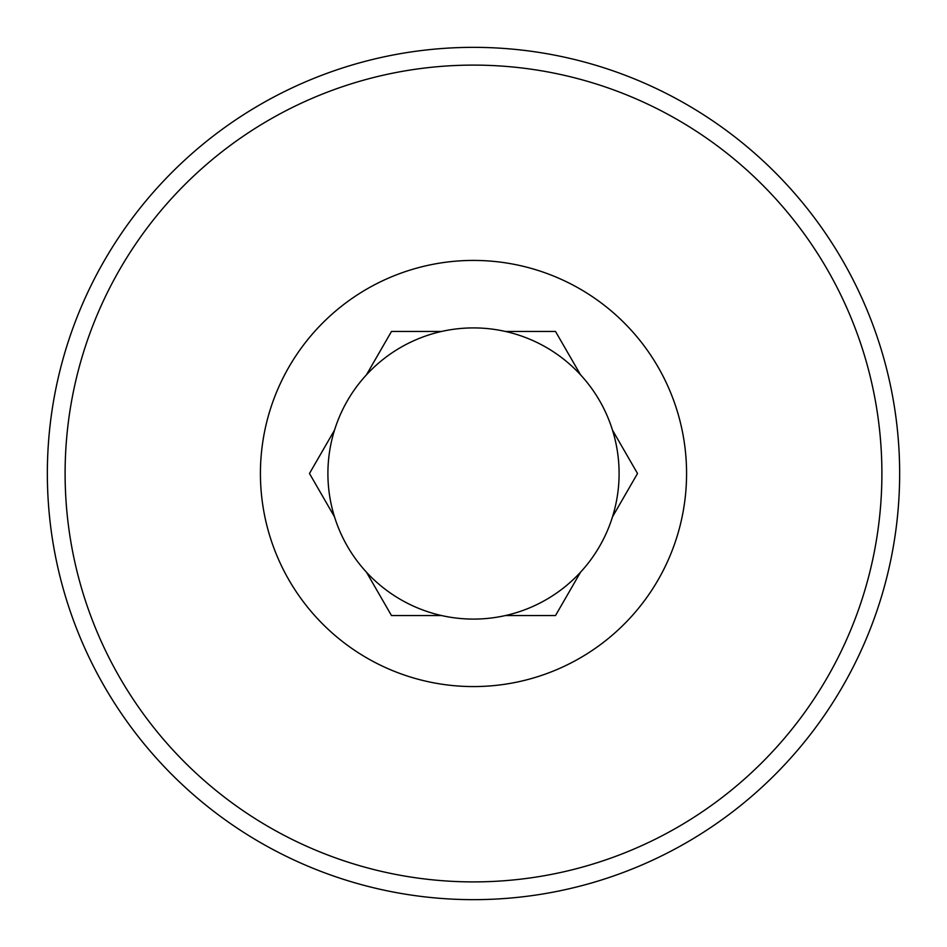<?xml version="1.0" encoding="UTF-8"?>
<svg xmlns="http://www.w3.org/2000/svg" width="947" height="947" viewBox="0 0 947 947"><rect width="100%" height="100%" fill="white"/><g stroke="black" fill="none" stroke-linecap="round" stroke-linejoin="round"><path stroke-width="1.42" d="M473.5 47.35A426.15 426.15 0 0 1 842.558 686.575A426.15 426.15 0 0 1 104.442 686.575A426.15 426.15 0 0 1 473.5 47.35M473.5 65.106A408.394 408.394 0 0 1 827.181 677.697A408.394 408.394 0 0 1 119.819 677.697A408.394 408.394 0 0 1 473.5 65.106M473.5 260.425A213.075 213.075 0 0 1 520.27 681.378A213.075 213.075 0 0 1 261.727 497.033A213.075 213.075 0 0 1 473.5 260.425M612.496 516.849A145.601 145.601 0 0 1 334.504 516.849A145.601 145.601 0 0 1 580.535 374.799A145.601 145.601 0 0 1 612.496 516.849L637.52 473.5L612.496 430.151L637.52 473.5M580.535 374.799L555.51 331.45L505.461 331.45L555.51 331.45M441.539 331.45L391.49 331.45L366.465 374.799L391.49 331.45L441.539 331.45M334.504 430.151L309.48 473.5L334.504 516.849L309.48 473.5M366.465 572.201L391.49 615.55L441.539 615.55L391.49 615.55M505.461 615.55L555.51 615.55L580.535 572.201L555.51 615.55L505.461 615.55"/></g></svg>
